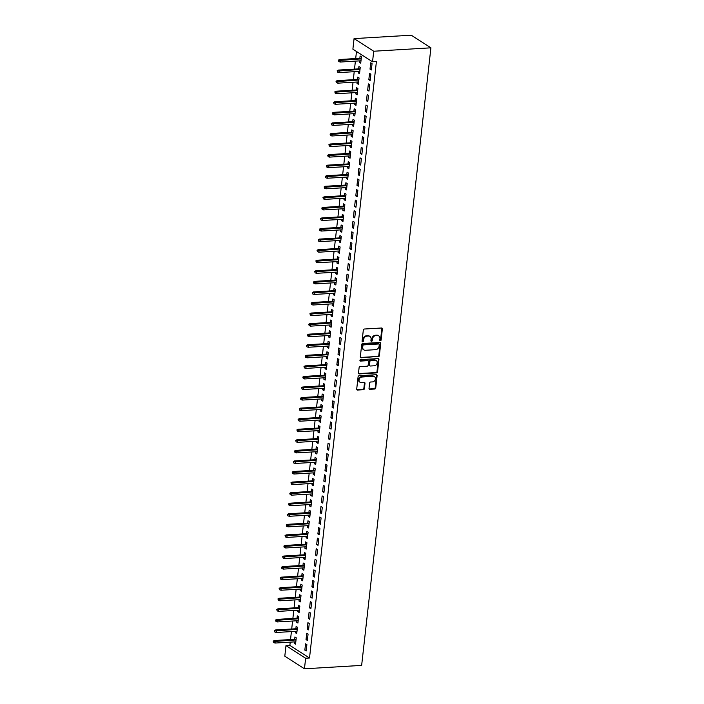 <?xml version="1.0" encoding="UTF-8"?>
<svg xmlns="http://www.w3.org/2000/svg" width="704" height="704" viewBox="0 0 704 704"><rect width="100%" height="100%" fill="white"/><g stroke="black" fill="none" stroke-linecap="round" stroke-linejoin="round"><path stroke-width="1.06" d="M380.362 340.762A0.766 0.625 122.7 0 0 381.11 339.997L382.351 328.988A1.091 0.898 122.7 0 0 381.515 328.002L364.39 329.023A1.091 0.898 122.7 0 0 363.317 330.114L362.085 341.132A0.766 0.625 122.7 0 0 363.414 341.053L363.572 339.627A3.494 2.878 122.7 0 1 366.995 336.134L368.421 336.046A3.494 2.878 122.7 0 1 369.934 336.424A3.494 2.878 122.7 0 1 371.087 339.178L370.929 340.604A0.766 0.625 122.7 0 0 372.266 340.525L372.425 339.099A3.494 2.878 122.7 0 1 375.839 335.606L377.265 335.518A3.494 2.878 122.7 0 1 378.778 335.896A3.494 2.878 122.7 0 1 379.94 338.659L379.782 340.085A0.766 0.625 122.7 0 0 380.362 340.762M379.826 340.428A0.766 0.625 122.7 0 0 380.582 339.662L381.814 328.645A1.091 0.898 122.7 0 0 381.682 328.011M362.129 341.484A0.766 0.625 122.7 0 0 362.886 340.718L363.044 339.293L363.572 339.627M370.973 340.956A0.766 0.625 122.7 0 0 371.73 340.19L371.888 338.765L372.425 339.099M369.028 388.335A1.091 0.898 122.7 0 0 369.864 389.312L374.669 389.03A1.091 0.898 122.7 0 0 375.734 387.93L377.106 375.698A1.091 0.898 122.7 0 0 376.27 374.713L359.146 375.734A1.091 0.898 122.7 0 0 358.081 376.834L356.708 389.066A1.091 0.898 122.7 0 0 357.544 390.051L363.343 389.699A1.091 0.898 122.7 0 0 364.417 388.608L364.998 383.372A1.091 0.898 122.7 0 0 364.162 382.395L361.284 382.562A2.922 2.402 122.7 0 1 360.017 382.246A2.922 2.402 122.7 0 1 359.225 379.192A2.922 2.402 122.7 0 1 361.909 377.018L373.182 376.341A2.922 2.402 122.7 0 1 374.449 376.658A2.922 2.402 122.7 0 1 375.241 379.711A2.922 2.402 122.7 0 1 372.566 381.894L370.682 381.999A1.091 0.898 122.7 0 0 369.618 383.099L369.028 388.335M309.514 658.002L376.411 61.565L372.539 61.794L352.889 49.174L354.068 38.606L411.259 35.2L430.91 47.819L361.645 665.394L304.454 668.8L305.633 658.24L309.514 658.002L289.863 645.383L285.982 645.612L305.633 658.24M372.539 61.794L373.718 51.234L430.91 47.819M378.286 356.778A1.091 0.898 122.7 0 0 379.35 355.687L380.723 343.446A1.091 0.898 122.7 0 0 379.887 342.47L362.762 343.49A1.091 0.898 122.7 0 0 361.698 344.582L360.325 356.822A1.091 0.898 122.7 0 0 361.161 357.799L377.758 356.435A1.091 0.898 122.7 0 0 378.822 355.344L380.195 343.112A1.091 0.898 122.7 0 0 380.063 342.478M378.919 359.577L377.546 371.809A1.091 0.898 122.7 0 1 376.473 372.9L359.348 373.921A1.091 0.898 122.7 0 1 358.512 372.944L359.102 367.708A1.091 0.898 122.7 0 1 360.166 366.617L367.118 366.203A1.091 0.898 122.7 0 0 368.183 365.103L368.57 361.636A1.091 0.898 122.7 0 0 367.734 360.65L360.51 361.082A0.766 0.625 122.7 0 1 360.668 359.63L378.083 358.591A1.091 0.898 122.7 0 1 378.919 359.577L378.382 359.234L377.01 371.466L377.546 371.809M306.029 639.575L307.358 640.429L308.07 634.084L306.742 633.23L306.029 639.575L307.463 639.487M295.566 631.338L295.407 632.746L296.736 633.6L297.449 627.264L296.12 626.41L295.856 628.76M308.396 618.446L309.725 619.3L310.438 612.955L309.109 612.102L308.396 618.446L309.83 618.358M297.933 610.21L297.774 611.618L299.103 612.471L299.816 606.135L298.487 605.282L298.223 607.631M310.772 597.318L312.101 598.171L312.805 591.835L311.476 590.982L310.772 597.318L312.198 597.23M300.309 589.081L300.15 590.489L301.479 591.342L302.183 585.006L300.854 584.153L300.59 586.502M313.139 576.189L314.468 577.042L315.181 570.706L313.852 569.853L313.139 576.189L314.574 576.101M302.676 567.952L302.518 569.369L303.846 570.222L304.559 563.878L303.23 563.024L302.966 565.374M315.506 555.06L316.835 555.914L317.548 549.578L316.219 548.724L315.506 555.06L316.941 554.972M305.043 546.823L304.885 548.24L306.214 549.094L306.926 542.749L305.598 541.895L305.334 544.245M317.882 533.931L319.202 534.785L319.915 528.449L318.586 527.595L317.882 533.931L319.308 533.843M307.419 525.694L307.261 527.111L308.581 527.965L309.294 521.62L307.965 520.775L307.701 523.125M320.25 512.802L321.578 513.656L322.291 507.32L320.962 506.466L320.25 512.802L321.684 512.723M309.786 504.574L309.628 505.982L310.957 506.836L311.67 500.5L310.341 499.646L310.077 501.996M322.617 491.674L323.946 492.527L324.658 486.191L323.33 485.338L322.617 491.674L324.051 491.594M312.154 483.446L311.995 484.854L313.324 485.707L314.037 479.371L312.708 478.518L312.444 480.867M324.984 470.554L326.313 471.398L327.026 465.062L325.697 464.209L324.984 470.554L326.418 470.466M314.521 462.317L314.362 463.725L315.691 464.578L316.404 458.242L315.075 457.389L314.811 459.738M327.36 449.425L328.689 450.278L329.393 443.934L328.073 443.08L327.36 449.425L328.794 449.337M316.897 441.188L316.738 442.596L318.067 443.45L318.771 437.114L317.451 436.26L317.187 438.61M329.727 428.296L331.056 429.15L331.769 422.805L330.44 421.951L329.727 428.296L331.162 428.208M319.264 420.059L319.106 421.467L320.434 422.321L321.147 415.985L319.818 415.131L319.554 417.481M332.094 407.167L333.423 408.021L334.136 401.676L332.807 400.831L332.094 407.167L333.529 407.079M321.631 398.93L321.473 400.338L322.802 401.192L323.514 394.856L322.186 394.002L321.922 396.352M334.47 386.038L335.799 386.892L336.503 380.556L335.174 379.702L334.47 386.038L335.905 385.95M324.007 377.802L323.849 379.218L325.178 380.063L325.882 373.727L324.553 372.874L324.289 375.223M336.838 364.91L338.166 365.763L338.879 359.427L337.55 358.574L336.838 364.91L338.272 364.822M326.374 356.673L326.216 358.09L327.545 358.943L328.258 352.598L326.929 351.745L326.665 354.094M339.205 343.781L340.534 344.634L341.246 338.298L339.918 337.445L339.205 343.781L340.639 343.693M328.742 335.544L328.583 336.961L329.912 337.814L330.625 331.47L329.296 330.616L329.032 332.974M341.581 322.652L342.901 323.506L343.614 317.17L342.285 316.316L341.581 322.652L343.006 322.573M331.118 314.415L330.959 315.832L332.279 316.686L332.992 310.35L331.663 309.496L331.399 311.846M343.948 301.523L345.277 302.377L345.99 296.041L344.661 295.187L343.948 301.523L345.382 301.444M333.485 293.295L333.326 294.703L334.655 295.557L335.368 289.221L334.039 288.367L333.775 290.717M346.315 280.394L347.644 281.248L348.357 274.912L347.028 274.058L346.315 280.394L347.75 280.315M335.852 272.166L335.694 273.574L337.022 274.428L337.735 268.092L336.406 267.238L336.142 269.588M348.682 259.274L350.011 260.119L350.724 253.783L349.395 252.93L348.682 259.274L350.117 259.186M338.219 251.038L338.061 252.446L339.39 253.299L340.102 246.963L338.774 246.11L338.51 248.459M351.058 238.146L352.387 238.999L353.091 232.654L351.771 231.801L351.058 238.146L352.493 238.058M340.595 229.909L340.437 231.317L341.766 232.17L342.47 225.834L341.15 224.981L340.886 227.33M353.426 217.017L354.754 217.87L355.467 211.526L354.138 210.681L353.426 217.017L354.86 216.929M342.962 208.78L342.804 210.188L344.133 211.042L344.846 204.706L343.517 203.852L343.253 206.202M355.793 195.888L357.122 196.742L357.834 190.406L356.506 189.552L355.793 195.888L357.227 195.8M345.33 187.651L345.171 189.068L346.5 189.913L347.213 183.577L345.884 182.723L345.62 185.073M358.169 174.759L359.498 175.613L360.202 169.277L358.873 168.423L358.169 174.759L359.603 174.671M347.706 166.522L347.547 167.939L348.876 168.793L349.58 162.448L348.251 161.594L347.996 163.944M360.536 153.63L361.865 154.484L362.578 148.148L361.249 147.294L360.536 153.63L361.97 153.542M350.073 145.394L349.914 146.81L351.243 147.664L351.956 141.319L350.627 140.466L350.363 142.815M362.903 132.502L364.232 133.355L364.945 127.019L363.616 126.166L362.903 132.502L364.338 132.414M352.44 124.265L352.282 125.682L353.61 126.535L354.323 120.19L352.994 119.346L352.73 121.695M365.279 111.373L366.599 112.226L367.312 105.89L365.983 105.037L365.279 111.373L366.705 111.294M354.816 103.145L354.658 104.553L355.978 105.406L356.69 99.07L355.362 98.217L355.098 100.566M367.646 90.244L368.975 91.098L369.688 84.762L368.359 83.908L367.646 90.244L369.081 90.165M357.183 82.016L357.025 83.424L358.354 84.278L359.066 77.942L357.738 77.088L357.474 79.438M370.014 69.124L371.342 69.969L372.055 63.633L370.726 62.779L370.014 69.124L371.448 69.036M359.55 60.887L359.392 62.295L360.721 63.149L361.434 56.813L360.105 55.959L359.841 58.309M356.479 51.48L355.687 58.555M355.397 61.134L354.499 69.115M354.209 71.694L353.32 79.684M353.03 82.262L352.132 90.244M351.842 92.822L350.944 100.813M350.654 103.391L349.765 111.373M349.474 113.951L348.577 121.942M348.286 124.52L347.389 132.502M347.098 135.08L346.21 143.07M345.919 145.64L345.022 153.63M344.731 156.209L343.834 164.199M343.543 166.769L342.654 174.759M342.364 177.338L341.466 185.319M341.176 187.898L340.278 195.888M339.997 198.466L339.099 206.448M338.809 209.026L337.911 217.017M337.621 219.595L336.723 227.577M336.442 230.155L335.544 238.146M335.254 240.715L334.356 248.706M334.066 251.284L333.168 259.274M332.886 261.844L331.989 269.834M331.698 272.413L330.801 280.394M330.51 282.973L329.613 290.963M329.331 293.542L328.434 301.523M328.143 304.102L327.246 312.092M326.955 314.67L326.066 322.652M325.776 325.23L324.878 333.221M324.588 335.799L323.69 343.781M323.4 346.359L322.511 354.35M322.221 356.919L321.323 364.91M321.033 367.488L320.135 375.47M319.845 378.048L318.956 386.038M318.666 388.617L317.768 396.598M317.478 399.177L316.58 407.167M316.29 409.746L315.401 417.727M315.11 420.306L314.213 428.296M313.922 430.874L313.025 438.856M312.743 441.434L311.846 449.425M311.555 451.994L310.658 459.985M310.367 462.563L309.47 470.545M309.188 473.123L308.29 481.114M308 483.692L307.102 491.674M306.812 494.252L305.914 502.242M305.633 504.821L304.735 512.802M304.445 515.381L303.547 523.371M303.257 525.95L302.359 533.931M302.078 536.51L301.18 544.5M300.89 547.07L299.992 555.06M299.702 557.638L298.813 565.62M298.522 568.198L297.625 576.189M297.334 578.767L296.437 586.749M296.146 589.327L295.258 597.318M294.967 599.896L294.07 607.878M293.779 610.456L292.882 618.446M292.591 621.025L291.702 629.006M291.412 631.585L290.514 639.575M290.224 642.145L289.863 645.383M358.371 71.447L358.213 72.864L359.533 73.718L360.246 67.373L358.917 66.519L358.653 68.869M368.834 79.684L370.154 80.538L370.867 74.202L369.538 73.348L368.834 79.684L370.26 79.596M355.995 92.576L355.837 93.984L357.166 94.838L357.878 88.502L356.55 87.648L356.286 89.998M366.458 100.813L367.787 101.666L368.5 95.33L367.171 94.477L366.458 100.813L367.893 100.725M353.628 113.705L353.47 115.113L354.798 115.966L355.511 109.63L354.182 108.777L353.918 111.126M364.091 121.942L365.42 122.795L366.133 116.45L364.804 115.597L364.091 121.942L365.526 121.854M351.261 134.834L351.102 136.242L352.431 137.095L353.135 130.759L351.806 129.906L351.542 132.255M361.724 143.07L363.053 143.924L363.757 137.579L362.428 136.726L361.724 143.07L363.15 142.982M348.885 155.962L348.726 157.37L350.055 158.224L350.768 151.888L349.439 151.034L349.175 153.384M359.348 164.199L360.677 165.044L361.39 158.708L360.061 157.854L359.348 164.199L360.782 164.111M346.518 177.091L346.359 178.499L347.688 179.353L348.401 173.017L347.072 172.163L346.808 174.513M356.981 185.319L358.31 186.173L359.022 179.837L357.694 178.983L356.981 185.319L358.415 185.24M344.15 198.22L343.992 199.628L345.321 200.482L346.025 194.146L344.705 193.292L344.441 195.642M354.614 206.448L355.942 207.302L356.646 200.966L355.326 200.112L354.614 206.448L356.048 206.369M341.774 219.34L341.616 220.757L342.945 221.61L343.658 215.266L342.329 214.421L342.065 216.77M352.238 227.577L353.566 228.43L354.279 222.094L352.95 221.241L352.238 227.577L353.672 227.498M339.407 240.469L339.249 241.886L340.578 242.739L341.29 236.394L339.962 235.541L339.698 237.89M349.87 248.706L351.199 249.559L351.912 243.223L350.583 242.37L349.87 248.706L351.305 248.618M337.04 261.598L336.882 263.014L338.21 263.868L338.914 257.523L337.594 256.67L337.33 259.019M347.503 269.834L348.832 270.688L349.545 264.352L348.216 263.498L347.503 269.834L348.938 269.746M334.673 282.726L334.514 284.143L335.834 284.988L336.547 278.652L335.218 277.798L334.954 280.148M345.136 290.963L346.456 291.817L347.169 285.481L345.84 284.627L345.136 290.963L346.562 290.875M332.297 303.855L332.138 305.263L333.467 306.117L334.18 299.781L332.851 298.927L332.587 301.277M342.76 312.092L344.089 312.946L344.802 306.601L343.473 305.756L342.76 312.092L344.194 312.004M329.93 324.984L329.771 326.392L331.1 327.246L331.813 320.91L330.484 320.056L330.22 322.406M340.393 333.221L341.722 334.074L342.434 327.73L341.106 326.876L340.393 333.221L341.827 333.133M327.562 346.113L327.404 347.521L328.724 348.374L329.437 342.038L328.108 341.185L327.844 343.534M338.026 354.35L339.354 355.203L340.058 348.858L338.73 348.005L338.026 354.35L339.451 354.262M325.186 367.242L325.028 368.65L326.357 369.503L327.07 363.167L325.741 362.314L325.477 364.663M335.65 375.47L336.978 376.323L337.691 369.987L336.362 369.134L335.65 375.47L337.084 375.39M322.819 388.37L322.661 389.778L323.99 390.632L324.702 384.296L323.374 383.442L323.11 385.792M333.282 396.598L334.611 397.452L335.324 391.116L333.995 390.262L333.282 396.598L334.717 396.519M320.452 409.49L320.294 410.907L321.622 411.761L322.326 405.425L320.998 404.571L320.742 406.921M330.915 417.727L332.244 418.581L332.948 412.245L331.628 411.391L330.915 417.727L332.35 417.648M318.076 430.619L317.918 432.036L319.246 432.89L319.959 426.545L318.63 425.7L318.366 428.05M328.539 438.856L329.868 439.71L330.581 433.374L329.252 432.52L328.539 438.856L329.974 438.768M315.709 451.748L315.55 453.165L316.879 454.018L317.592 447.674L316.263 446.82L315.999 449.17M326.172 459.985L327.501 460.838L328.214 454.502L326.885 453.649L326.172 459.985L327.606 459.897M313.342 472.877L313.183 474.294L314.512 475.138L315.216 468.802L313.896 467.949L313.632 470.298M323.805 481.114L325.134 481.967L325.838 475.631L324.518 474.778L323.805 481.114L325.239 481.026M310.966 494.006L310.807 495.414L312.136 496.267L312.849 489.931L311.52 489.078L311.256 491.427M321.438 502.242L322.758 503.096L323.47 496.751L322.142 495.906L321.438 502.242L322.863 502.154M308.598 515.134L308.44 516.542L309.769 517.396L310.482 511.06L309.153 510.206L308.889 512.556M319.062 523.371L320.39 524.225L321.103 517.88L319.774 517.026L319.062 523.371L320.496 523.283M306.231 536.263L306.073 537.671L307.402 538.525L308.114 532.189L306.786 531.335L306.522 533.685M316.694 544.5L318.023 545.354L318.736 539.009L317.407 538.155L316.694 544.5L318.129 544.412M303.864 557.392L303.706 558.8L305.026 559.654L305.738 553.318L304.41 552.464L304.146 554.814M314.327 565.629L315.647 566.474L316.36 560.138L315.031 559.284L314.327 565.629L315.753 565.541M301.488 578.521L301.33 579.929L302.658 580.782L303.371 574.446L302.042 573.593L301.778 575.942M311.951 586.749L313.28 587.602L313.993 581.266L312.664 580.413L311.951 586.749L313.386 586.67M299.121 599.65L298.962 601.058L300.291 601.911L301.004 595.575L299.675 594.722L299.411 597.071M309.584 607.878L310.913 608.731L311.626 602.395L310.297 601.542L309.584 607.878L311.018 607.798M296.754 620.77L296.595 622.186L297.924 623.04L298.628 616.695L297.299 615.85L297.044 618.2M307.217 629.006L308.546 629.86L309.25 623.524L307.921 622.67L307.217 629.006L308.651 628.918M294.378 641.898L294.219 643.315L295.548 644.169L296.261 637.824L294.932 636.97L294.668 639.32M304.841 650.135L306.17 650.989L306.882 644.653L305.554 643.799L304.841 650.135L306.275 650.047M304.454 668.8L284.803 656.181L285.982 645.612M373.718 51.234L354.068 38.606M359.392 62.295L360.826 62.207M358.213 72.864L359.638 72.776M357.025 83.424L358.459 83.336M355.837 93.984L357.271 93.905M354.658 104.553L356.083 104.465M353.47 115.113L354.904 115.034M352.282 125.682L353.716 125.594M351.102 136.242L352.528 136.162M349.914 146.81L351.349 146.722M348.726 157.37L350.161 157.282M347.547 167.939L348.982 167.851M346.359 178.499L347.794 178.411M345.171 189.068L346.606 188.98M343.992 199.628L345.426 199.54M342.804 210.188L344.238 210.109M341.616 220.757L343.05 220.669M340.437 231.317L341.871 231.238M339.249 241.886L340.683 241.798M338.061 252.446L339.495 252.358M336.882 263.014L338.316 262.926M335.694 273.574L337.128 273.486M334.514 284.143L335.94 284.055M333.326 294.703L334.761 294.615M332.138 305.263L333.573 305.184M330.959 315.832L332.385 315.744M329.771 326.392L331.206 326.313M328.583 336.961L330.018 336.873M327.404 347.521L328.83 347.433M326.216 358.09L327.65 358.002M325.028 368.65L326.462 368.562M323.849 379.218L325.274 379.13M322.661 389.778L324.095 389.69M321.473 400.338L322.907 400.259M320.294 410.907L321.728 410.819M319.106 421.467L320.54 421.388M317.918 432.036L319.352 431.948M316.738 442.596L318.173 442.517M315.55 453.165L316.985 453.077M314.362 463.725L315.797 463.637M313.183 474.294L314.618 474.206M311.995 484.854L313.43 484.766M310.807 495.414L312.242 495.334M309.628 505.982L311.062 505.894M308.44 516.542L309.874 516.463M307.261 527.111L308.686 527.023M306.073 537.671L307.507 537.592M304.885 548.24L306.319 548.152M303.706 558.8L305.131 558.712M302.518 569.369L303.952 569.281M301.33 579.929L302.764 579.841M300.15 590.489L301.576 590.41M298.962 601.058L300.397 600.97M297.774 611.618L299.209 611.538M296.595 622.186L298.03 622.098M295.407 632.746L296.842 632.667M294.219 643.315L295.654 643.227M378.778 335.896L378.25 335.562A3.494 2.878 122.7 0 0 376.737 335.174L377.265 335.518M371.888 338.765A3.494 2.878 122.7 0 1 375.311 335.262L376.737 335.174M369.934 336.424L369.406 336.081A3.494 2.878 122.7 0 0 367.884 335.702L368.421 336.046M363.044 339.293A3.494 2.878 122.7 0 1 366.458 335.79L367.884 335.702M360.457 357.447A1.091 0.898 122.7 0 0 360.624 357.456L377.758 356.435M379.262 344.67A0.766 0.625 122.7 0 0 378.682 343.983L363.651 344.881A0.766 0.625 122.7 0 0 362.903 345.646L362.727 347.151A3.494 2.878 122.7 0 0 363.889 349.906A3.494 2.878 122.7 0 0 365.402 350.284L375.681 349.668A3.494 2.878 122.7 0 0 379.095 346.174L379.262 344.67M379.016 344.062L378.479 343.728A0.766 0.625 122.7 0 0 378.154 343.64L378.682 343.983M363.889 349.906L363.361 349.562A3.494 2.878 122.7 0 1 362.199 346.808L362.366 345.303A0.766 0.625 122.7 0 1 363.114 344.538L378.154 343.64M358.653 373.578A1.091 0.898 122.7 0 0 358.82 373.586L375.945 372.557A1.091 0.898 122.7 0 0 377.01 371.466M368.21 360.774L367.682 360.43A1.091 0.898 122.7 0 0 367.206 360.307L359.973 360.738A0.766 0.625 122.7 0 0 359.973 360.738L360.51 361.082M374.326 365.772A2.922 2.402 122.7 0 0 377.001 363.59A2.922 2.402 122.7 0 0 376.209 360.536A2.922 2.402 122.7 0 0 374.942 360.219L370.973 360.457A1.091 0.898 122.7 0 0 369.908 361.548L369.512 365.024A1.091 0.898 122.7 0 0 370.348 366.01L374.326 365.772M376.209 360.536L375.681 360.202A2.922 2.402 122.7 0 0 374.414 359.885L374.942 360.219M369.882 365.886L369.345 365.543A1.091 0.898 122.7 0 1 368.984 364.681L369.371 361.214A1.091 0.898 122.7 0 1 370.445 360.114L374.414 359.885M378.382 359.234A1.091 0.898 122.7 0 0 378.25 358.6M374.449 376.658L373.921 376.323A2.922 2.402 122.7 0 0 372.654 375.998L373.182 376.341M360.017 382.246L359.489 381.902A2.922 2.402 122.7 0 1 358.697 378.849A2.922 2.402 122.7 0 1 361.381 376.675L372.654 375.998M356.84 389.699A1.091 0.898 122.7 0 0 357.007 389.708L362.815 389.356A1.091 0.898 122.7 0 0 363.88 388.265L364.47 383.029A1.091 0.898 122.7 0 0 364.338 382.395M369.16 388.969A1.091 0.898 122.7 0 0 369.336 388.969L374.141 388.687A1.091 0.898 122.7 0 0 375.206 387.596L376.578 375.355A1.091 0.898 122.7 0 0 376.446 374.722M338.378 60.157L338.791 61.556L338.378 60.157L339.469 59.523L340.428 60.139L340.217 62.04L360.985 60.799M338.906 60.5L361.196 58.898M339.469 59.523L361.275 58.221M340.217 62.04L338.791 61.556M337.19 70.717L337.603 72.116L337.19 70.717L338.29 70.083L339.24 70.699L339.029 72.6L359.797 71.359M337.726 71.06L360.017 69.458M338.29 70.083L360.087 68.79M339.029 72.6L337.603 72.116M336.01 81.286L336.424 82.685L336.01 81.286L337.102 80.652L338.061 81.268L337.85 83.169L358.618 81.928M336.538 81.629L358.829 80.027M337.102 80.652L358.908 79.35M337.85 83.169L336.424 82.685M334.822 91.846L335.236 93.245L334.822 91.846L335.914 91.212L336.873 91.828L336.662 93.729L357.43 92.488M335.35 92.189L357.641 90.587M335.914 91.212L357.72 89.918M336.662 93.729L335.236 93.245M333.634 102.414L334.048 103.814L333.634 102.414L334.734 101.781L335.685 102.388L335.474 104.298L356.242 103.057M334.171 102.749L356.462 101.156M334.734 101.781L356.532 100.478M335.474 104.298L334.048 103.814M332.455 112.974L332.869 114.374L332.455 112.974L333.546 112.341L334.506 112.957L334.294 114.858L355.062 113.617M332.983 113.318L355.274 111.716M333.546 112.341L355.353 111.038M334.294 114.858L332.869 114.374M331.267 123.543L331.681 124.934L331.267 123.543L332.367 122.91L333.318 123.517L333.106 125.418L353.874 124.186M331.795 123.878L354.086 122.285M332.367 122.91L354.165 121.607M333.106 125.418L331.681 124.934M330.079 134.103L330.493 135.502L330.079 134.103L331.179 133.47L332.13 134.086L331.918 135.986L352.686 134.746M330.616 134.446L352.906 132.845M331.179 133.47L352.977 132.167M331.918 135.986L330.493 135.502M328.9 144.672L329.314 146.062L328.9 144.672L329.991 144.03L330.95 144.646L330.739 146.546L351.507 145.314M329.428 145.006L351.718 143.414M329.991 144.03L351.798 142.736M330.739 146.546L329.314 146.062M327.712 155.232L328.126 156.631L327.712 155.232L328.812 154.598L329.762 155.214L329.551 157.115L350.319 155.874M328.24 155.575L350.53 153.974M328.812 154.598L350.61 153.296M329.551 157.115L328.126 156.631M326.524 165.792L326.938 167.191L326.524 165.792L327.624 165.158L328.583 165.774L328.363 167.675L349.14 166.443M327.061 166.135L349.351 164.534M327.624 165.158L349.422 163.865M328.363 167.675L326.938 167.191M325.345 176.361L325.758 177.76L325.345 176.361L326.436 175.727L327.395 176.343L327.184 178.244L347.952 177.003M325.873 176.704L348.163 175.102M326.436 175.727L348.242 174.425M327.184 178.244L325.758 177.76M324.157 186.921L324.57 188.32L324.157 186.921L325.257 186.287L326.207 186.903L325.996 188.804L346.764 187.563M324.694 187.264L346.975 185.662M325.257 186.287L347.054 184.994M325.996 188.804L324.57 188.32M322.978 197.49L323.382 198.889L322.978 197.49L324.069 196.856L325.028 197.463L324.808 199.373L345.585 198.132M323.506 197.833L345.796 196.231M324.069 196.856L345.866 195.554M324.808 199.373L323.382 198.889M321.79 208.05L322.203 209.449L321.79 208.05L322.881 207.416L323.84 208.032L323.629 209.933L344.397 208.692M322.318 208.393L344.608 206.791M322.881 207.416L344.687 206.114M323.629 209.933L322.203 209.449M320.602 218.618L321.015 220.009L320.602 218.618L321.702 217.985L322.652 218.592L322.441 220.493L343.209 219.261M321.138 218.953L343.42 217.36M321.702 217.985L343.499 216.682M322.441 220.493L321.015 220.009M319.422 229.178L319.827 230.578L319.422 229.178L320.514 228.545L321.473 229.161L321.253 231.062L342.03 229.821M319.95 229.522L342.241 227.92M320.514 228.545L342.311 227.242M321.253 231.062L319.827 230.578M318.234 239.747L318.648 241.138L318.234 239.747L319.326 239.105L320.285 239.721L320.074 241.622L340.842 240.39M318.762 240.082L341.053 238.489M319.326 239.105L341.132 237.811M320.074 241.622L318.648 241.138M317.046 250.307L317.46 251.706L317.046 250.307L318.146 249.674L319.097 250.29L318.886 252.19L339.654 250.95M317.583 250.65L339.874 249.049M318.146 249.674L339.944 248.371M318.886 252.19L317.46 251.706M315.867 260.867L316.272 262.266L315.867 260.867L316.958 260.234L317.918 260.85L317.698 262.75L338.474 261.518M316.395 261.21L338.686 259.609M316.958 260.234L338.765 258.94M317.698 262.75L316.272 262.266M314.679 271.436L315.093 272.835L314.679 271.436L315.77 270.802L316.73 271.418L316.518 273.319L337.286 272.078M315.207 271.779L337.498 270.178M315.77 270.802L337.577 269.5M316.518 273.319L315.093 272.835M313.491 281.996L313.905 283.395L313.491 281.996L314.591 281.362L315.542 281.978L315.33 283.879L336.098 282.638M314.028 282.339L336.318 280.738M314.591 281.362L336.389 280.069M315.33 283.879L313.905 283.395M312.312 292.565L312.726 293.964L312.312 292.565L313.403 291.931L314.362 292.538L314.142 294.448L334.919 293.207M312.84 292.908L335.13 291.306M313.403 291.931L335.21 290.629M314.142 294.448L312.726 293.964M311.124 303.125L311.538 304.524L311.124 303.125L312.215 302.491L313.174 303.107L312.963 305.008L333.731 303.767M311.652 303.468L333.942 301.866M312.215 302.491L334.022 301.189M312.963 305.008L311.538 304.524M309.936 313.694L310.35 315.084L309.936 313.694L311.036 313.06L311.986 313.667L311.775 315.568L332.543 314.336M310.473 314.028L332.763 312.435M311.036 313.06L332.834 311.758M311.775 315.568L310.35 315.084M308.757 324.254L309.17 325.653L308.757 324.254L309.848 323.62L310.807 324.236L310.596 326.137L331.364 324.896M309.285 324.597L331.575 322.995M309.848 323.62L331.654 322.318M310.596 326.137L309.17 325.653M307.569 334.822L307.982 336.213L307.569 334.822L308.66 334.18L309.619 334.796L309.408 336.697L330.176 335.465M308.097 335.157L330.387 333.564M308.66 334.18L330.466 332.886M309.408 336.697L307.982 336.213M306.381 345.382L306.794 346.782L306.381 345.382L307.481 344.749L308.431 345.365L308.22 347.266L328.988 346.025M306.918 345.726L329.208 344.124M307.481 344.749L329.278 343.446M308.22 347.266L306.794 346.782M305.202 355.942L305.615 357.342L305.202 355.942L306.293 355.309L307.252 355.925L307.041 357.826L327.809 356.594M305.73 356.286L328.02 354.684M306.293 355.309L328.099 354.015M307.041 357.826L305.615 357.342M304.014 366.511L304.427 367.91L304.014 366.511L305.114 365.878L306.064 366.494L305.853 368.394L326.621 367.154M304.542 366.854L326.832 365.253M305.114 365.878L326.911 364.575M305.853 368.394L304.427 367.91M302.826 377.071L303.239 378.47L302.826 377.071L303.926 376.438L304.885 377.054L304.665 378.954L325.433 377.714M303.362 377.414L325.653 375.813M303.926 376.438L325.723 375.144M304.665 378.954L303.239 378.47M301.646 387.64L302.06 389.039L301.646 387.64L302.738 387.006L303.697 387.622L303.486 389.523L324.254 388.282M302.174 387.983L324.465 386.382M302.738 387.006L324.544 385.704M303.486 389.523L302.06 389.039M300.458 398.2L300.872 399.599L300.458 398.2L301.558 397.566L302.509 398.182L302.298 400.083L323.066 398.842M300.986 398.543L323.277 396.942M301.558 397.566L323.356 396.264M302.298 400.083L300.872 399.599M299.27 408.769L299.684 410.159L299.27 408.769L300.37 408.135L301.33 408.742L301.11 410.643L321.886 409.411M299.807 409.103L322.098 407.51M300.37 408.135L322.168 406.833M301.11 410.643L299.684 410.159M298.091 419.329L298.505 420.728L298.091 419.329L299.182 418.695L300.142 419.311L299.93 421.212L320.698 419.971M298.619 419.672L320.91 418.07M299.182 418.695L320.989 417.393M299.93 421.212L298.505 420.728M296.903 429.898L297.317 431.288L296.903 429.898L298.003 429.264L298.954 429.871L298.742 431.772L319.51 430.54M297.44 430.232L319.722 428.639M298.003 429.264L319.801 427.962M298.742 431.772L297.317 431.288M295.724 440.458L296.129 441.857L295.724 440.458L296.815 439.824L297.774 440.44L297.554 442.341L318.331 441.1M296.252 440.801L318.542 439.199M296.815 439.824L318.613 438.522M297.554 442.341L296.129 441.857M294.536 451.018L294.95 452.417L294.536 451.018L295.627 450.384L296.586 451L296.375 452.901L317.143 451.669M295.064 451.361L317.354 449.759M295.627 450.384L317.434 449.09M296.375 452.901L294.95 452.417M293.348 461.586L293.762 462.986L293.348 461.586L294.448 460.953L295.398 461.569L295.187 463.47L315.955 462.229M293.885 461.93L316.175 460.328M294.448 460.953L316.246 459.65M295.187 463.47L293.762 462.986M292.169 472.146L292.574 473.546L292.169 472.146L293.26 471.513L294.219 472.129L293.999 474.03L314.776 472.789M292.697 472.49L314.987 470.888M293.26 471.513L315.058 470.219M293.999 474.03L292.574 473.546M290.981 482.715L291.394 484.114L290.981 482.715L292.072 482.082L293.031 482.698L292.82 484.598L313.588 483.358M291.509 483.058L313.799 481.457M292.072 482.082L313.878 480.779M292.82 484.598L291.394 484.114M289.793 493.275L290.206 494.674L289.793 493.275L290.893 492.642L291.843 493.258L291.632 495.158L312.4 493.918M290.33 493.618L312.62 492.017M290.893 492.642L312.69 491.348M291.632 495.158L290.206 494.674M288.614 503.844L289.027 505.243L288.614 503.844L289.705 503.21L290.664 503.818L290.444 505.727L311.221 504.486M289.142 504.178L311.432 502.586M289.705 503.21L311.511 501.908M290.444 505.727L289.027 505.243M287.426 514.404L287.839 515.803L287.426 514.404L288.517 513.77L289.476 514.386L289.265 516.287L310.033 515.046M287.954 514.747L310.244 513.146M288.517 513.77L310.323 512.468M289.265 516.287L287.839 515.803M286.238 524.973L286.651 526.363L286.238 524.973L287.338 524.339L288.288 524.946L288.077 526.847L308.845 525.615M286.774 525.307L309.065 523.714M287.338 524.339L309.135 523.037M288.077 526.847L286.651 526.363M285.058 535.533L285.472 536.932L285.058 535.533L286.15 534.899L287.109 535.515L286.889 537.416L307.666 536.175M285.586 535.876L307.877 534.274M286.15 534.899L307.956 533.597M286.889 537.416L285.472 536.932M283.87 546.093L284.284 547.492L283.87 546.093L284.962 545.459L285.921 546.075L285.71 547.976L306.478 546.744M284.398 546.436L306.689 544.843M284.962 545.459L306.768 544.166M285.71 547.976L284.284 547.492M282.682 556.662L283.096 558.061L282.682 556.662L283.782 556.028L284.733 556.644L284.522 558.545L305.29 557.304M283.219 557.005L305.51 555.403M283.782 556.028L305.58 554.726M284.522 558.545L283.096 558.061M281.503 567.222L281.917 568.621L281.503 567.222L282.594 566.588L283.554 567.204L283.342 569.105L304.11 567.864M282.031 567.565L304.322 565.963M282.594 566.588L304.401 565.294M283.342 569.105L281.917 568.621M280.315 577.79L280.729 579.19L280.315 577.79L281.406 577.157L282.366 577.773L282.154 579.674L302.922 578.433M280.843 578.134L303.134 576.532M281.406 577.157L303.213 575.854M282.154 579.674L280.729 579.19M279.127 588.35L279.541 589.75L279.127 588.35L280.227 587.717L281.178 588.333L280.966 590.234L301.734 588.993M279.664 588.694L301.954 587.092M280.227 587.717L302.025 586.423M280.966 590.234L279.541 589.75M277.948 598.919L278.362 600.318L277.948 598.919L279.039 598.286L279.998 598.893L279.787 600.802L300.555 599.562M278.476 599.254L300.766 597.661M279.039 598.286L300.846 596.983M279.787 600.802L278.362 600.318M276.76 609.479L277.174 610.878L276.76 609.479L277.86 608.846L278.81 609.462L278.599 611.362L299.367 610.122M277.288 609.822L299.578 608.221M277.86 608.846L299.658 607.543M278.599 611.362L277.174 610.878M275.572 620.048L275.986 621.438L275.572 620.048L276.672 619.414L277.631 620.022L277.411 621.922L298.179 620.69M276.109 620.382L298.399 618.79M276.672 619.414L298.47 618.112M277.411 621.922L275.986 621.438M274.393 630.608L274.806 632.007L274.393 630.608L275.484 629.974L276.443 630.59L276.232 632.491L297 631.25M274.921 630.951L297.211 629.35M275.484 629.974L297.29 628.672M276.232 632.491L274.806 632.007M273.205 641.177L273.618 642.567L273.205 641.177L274.305 640.534L275.255 641.15L275.044 643.051L295.812 641.819M273.733 641.511L296.023 639.918M274.305 640.534L296.102 639.241M275.044 643.051L273.618 642.567M380.582 339.662L381.11 339.997M362.886 340.718L363.414 341.053M371.73 340.19L372.266 340.525M375.311 335.262L375.839 335.606M366.458 335.79L366.995 336.134M381.814 328.645L382.351 328.988M360.624 357.456L361.161 357.799M380.195 343.112L380.723 343.446M378.822 355.344L379.35 355.687M363.114 344.538L363.651 344.881M362.366 345.303L362.903 345.646M362.199 346.808L362.727 347.151M375.945 372.557L376.473 372.9M358.82 373.586L359.348 373.921M367.206 360.307L367.734 360.65M370.445 360.114L370.973 360.457M369.371 361.214L369.908 361.548M368.984 364.681L369.512 365.024M361.381 376.675L361.909 377.018M364.47 383.029L364.998 383.372M363.88 388.265L364.417 388.608M362.815 389.356L363.343 389.699M357.007 389.708L357.544 390.051M376.578 375.355L377.106 375.698M375.206 387.596L375.734 387.93M374.141 388.687L374.669 389.03M369.336 388.969L369.864 389.312"/></g></svg>
